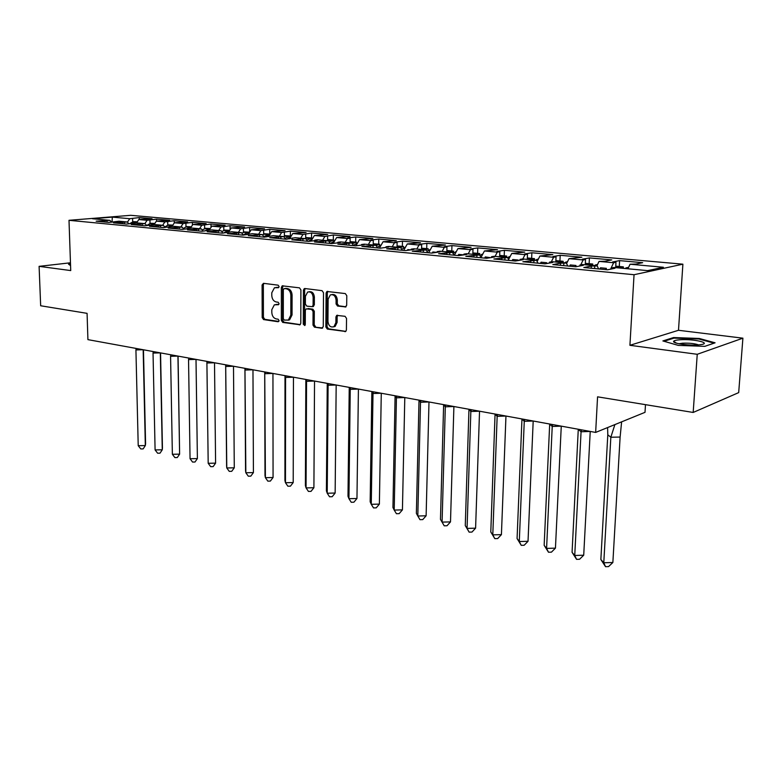 <?xml version="1.0" encoding="UTF-8"?>
<svg xmlns="http://www.w3.org/2000/svg" width="782" height="782" viewBox="0 0 782 782"><rect width="100%" height="100%" fill="white"/><g stroke="black" fill="none" stroke-linecap="round" stroke-linejoin="round"><path stroke-width="1.17" d="M279.096 286.574L278.118 285.166L263.466 283.328L262.097 284.98L262.195 317.57L263.554 319.574L278.128 321.744L279.096 320.61L278.128 319.203L276.222 318.919C273.553 318.176 272.077 316.026 271.813 312.468L271.804 309.74L274.345 304.824L278.539 304.726L279.096 303.641L278.128 302.233L276.212 301.969C273.534 301.256 272.058 299.105 271.784 295.528L271.784 292.791L274.462 287.747L278.509 287.688L279.096 286.574M70.468 262.781L39.1 266.349L40.664 305.762L87.076 313.347L87.916 339.632L595.649 432.426L645.013 412.329L645.482 404.656M742.9 338.176L678.493 330.287L629.921 345.302L697.241 354.295L742.9 338.176L738.687 392.613L693.175 412.456L597.565 396.826L595.649 432.426M697.241 354.295L693.175 412.456M345.145 307.062L346.68 305.351L346.788 295.684L345.292 293.573L326.935 291.481L326.104 293.074L325.84 326.964L327.296 329.056L345.693 331.49L346.406 330.004L346.534 318.421L345.048 316.299L336.7 315.4L335.937 316.925L335.889 322.643L333.934 326.671C330.61 327.678 328.616 325.957 327.951 321.5L328.127 299.154L330.327 294.922C333.572 294.12 335.498 295.879 336.094 300.19L336.065 303.944L337.541 306.045L345.869 306.925M629.921 345.302L634.046 274.717L69.002 220.309L130.692 215.314L682.891 264.179L634.046 274.717M39.1 266.349L70.732 270.572L69.002 220.309M300.904 289.887L299.477 287.844L282.214 285.831L281.364 287.414L281.354 320.405L282.742 322.428L300.044 324.774L300.787 323.269L300.904 289.887M304.853 288.519L322.057 290.669L323.513 292.742L323.269 326.593L321.793 328.245L322.536 328.088M321.793 328.245L314.432 327.15L312.995 325.068L313.074 311.48L311.627 309.408L306.133 308.861L305.342 310.405L305.283 324.491L304.765 325.547L303.279 324.198L303.416 290.2L304.257 288.617M154.074 224.6L156.39 221.13L164.875 221.902L162.617 225.294M174.269 222.968L174.23 220.72L164.875 221.902M174.23 220.72L187.68 221.932L174.396 222.772L183.096 223.564L180.838 226.995M192.411 225.148L192.372 222.352L183.096 223.564M192.372 222.352L206.165 223.584L192.871 224.444L201.795 225.265L199.527 228.745M211.013 227.406L210.974 224.014L201.795 225.265M210.974 224.014L225.118 225.284L211.814 226.174L220.974 227.005L218.706 230.534M230.094 229.761L230.064 225.724L220.974 227.005M230.064 225.724L244.571 227.024L231.257 227.943L240.651 228.794L238.393 232.371M249.663 232.215L249.644 227.484L240.651 228.794M249.644 227.484L264.541 228.813L251.208 229.761L260.865 230.631L258.607 234.268M269.751 234.786L269.741 229.282L260.865 230.631M269.741 229.282L285.039 230.651L271.706 231.619L281.628 232.528L279.36 236.203M290.376 236.711L290.386 231.13L281.628 232.528M290.386 231.13L306.094 232.537L292.761 233.535L302.957 234.463L300.689 238.197M311.559 237.963L311.578 233.026L302.957 234.463M311.578 233.026L327.726 234.473L314.403 235.509L324.882 236.457L322.614 240.25M333.318 239.976L333.367 234.981L324.882 236.457M333.367 234.981L349.955 236.467L336.651 237.532L347.423 238.51L345.165 242.361M355.693 242.058L355.751 236.985L347.648 237.953L350.131 238.187L347.423 238.51M355.751 236.985L372.809 238.51L359.525 239.615L370.609 240.621L368.361 244.522M378.693 244.189L378.781 239.048L370.736 240.054L373.297 240.279L370.609 240.621M378.781 239.048L396.327 240.621L383.063 241.755L394.47 242.791L392.222 246.76M402.359 246.379L402.466 241.169L394.499 242.205L397.129 242.44L394.47 242.791M402.466 241.169L420.521 242.782L407.295 243.955L419.035 245.03L416.796 249.057M426.708 248.637L426.835 243.349L418.966 244.424L421.674 244.668L419.035 245.03M426.835 243.349L445.427 245.02L432.241 246.222L444.342 247.327L442.113 251.423M451.781 250.963L451.937 245.597L444.147 246.701L446.942 246.956L444.342 247.327M451.937 245.597L471.077 247.317L457.949 248.568L470.412 249.702L468.193 253.857M477.607 253.358L477.782 247.914L470.099 249.057L472.983 249.311L470.412 249.702M477.782 247.914L497.508 249.683L484.439 250.973L497.284 252.146L495.074 256.369M504.214 255.822L504.419 250.299L496.853 251.481L499.815 251.745L497.284 252.146M504.419 250.299L524.751 252.127L511.751 253.456L525.005 254.668L522.806 258.959M531.643 258.363L531.877 252.762L524.439 253.974L527.488 254.258L525.005 254.668M531.877 252.762L552.854 254.639L539.922 256.027L553.607 257.268L551.33 261.823M559.941 260.983L560.195 255.294L552.894 256.555L556.051 256.848L553.607 257.268M560.195 255.294L581.847 257.239L569.013 258.666L583.137 259.956L580.743 264.863M589.129 263.69L589.423 257.913L582.267 259.223L585.523 259.516L583.137 259.956M589.423 257.913L611.768 259.917L604.73 261.256L599.041 261.403L613.626 262.732L610.576 269.174M619.276 266.486L619.598 260.621L612.599 261.97L615.972 262.273L613.626 262.732M619.598 260.621L642.677 262.684L635.815 264.072L630.067 264.228L663.4 267.258L647.633 270.631L613.86 267.473L611.436 267.962L614.935 268.294L607.536 269.79L583.802 267.532L591.339 266.075L597.213 265.919L582.443 264.541L579.961 265.01L583.343 265.323L575.757 266.77L552.825 264.59L560.528 263.182L566.344 263.035L552.053 261.696L549.521 262.146L552.786 262.459L545.044 263.847L522.865 261.735L536.472 260.24L522.64 258.95L520.059 259.389L523.226 259.683L515.338 261.022L493.872 258.989L507.557 257.542L494.165 256.291L491.546 256.711L494.605 256.995L486.59 258.295L465.798 256.32L479.562 254.922L466.58 253.71L463.912 254.121L466.883 254.394L458.751 255.646L438.614 253.73L452.426 252.381L439.846 251.208L437.148 251.599L440.022 251.872L431.772 253.085L412.261 251.227L426.122 249.927L413.922 248.784L411.185 249.165L413.971 249.429L405.633 250.602L386.699 248.803L400.599 247.542L388.771 246.438L386.005 246.799L388.713 247.053L380.277 248.187L361.91 246.447L375.849 245.225L364.353 244.15L361.567 244.512L364.197 244.756L355.673 245.851L337.853 244.16L351.812 242.977L340.649 241.931L337.834 242.283L340.385 242.518L331.803 243.583L314.491 241.941L328.46 240.797L317.619 239.781L314.784 240.123L317.267 240.348L308.616 241.384L291.803 239.781L305.782 238.676L295.244 237.689L286.085 239.243L269.751 237.689L283.729 236.614L273.485 235.656L264.199 237.161L248.314 235.646L262.293 234.61L252.322 233.681L242.909 235.138L227.464 233.671L241.433 232.665L231.736 231.755L222.205 233.173L207.181 231.736L221.14 230.758L211.697 229.879L202.069 231.257L187.436 229.869L201.375 228.911L192.186 228.061L182.46 229.39L168.208 228.041L182.128 227.112L173.174 226.281L163.37 227.582L149.489 226.262L163.389 225.363L154.66 224.551L144.768 225.812L131.249 224.522L145.12 223.652L136.615 222.86L126.645 224.092L113.468 222.831L127.31 221.99L119.011 221.218L108.981 222.411L96.137 221.189L109.939 220.368L92.462 218.735L112.315 217.122L129.763 218.706L127.427 222.137M139.304 219.488L139.255 217.591L129.763 218.706M139.255 217.591L152.06 218.735L138.825 219.537L147.104 220.289L144.856 223.632M156.566 221.111L156.527 219.136L147.104 220.289M156.527 219.136L169.645 220.309L156.39 221.13M598.601 268.94L597.213 265.919M605.806 269.624L606.412 268.353L600.488 267.786L599.882 269.057M596.891 265.89L599.041 261.403M567.791 266.007L566.344 263.035M575.415 266.73L576.021 265.479L570.293 264.942L569.687 266.193M566.598 263.563L569.013 258.666M537.967 263.172L536.472 260.24M546.139 263.651L546.608 262.713L541.056 262.185L540.44 263.407M537.136 261.55L539.922 256.027M509.102 260.435L507.557 257.542M517.811 260.602L518.114 260.025L512.738 259.516L512.112 260.719M508.623 259.526L511.751 253.456M481.145 257.777L479.562 254.922M490.363 257.679L485.29 256.926L484.664 258.109M480.989 257.503L484.439 250.973M454.049 255.196L452.426 252.381M463.687 254.883L458.672 254.414L458.037 255.577M454.352 255.225L457.949 248.568M427.783 252.703L426.122 249.927M436.776 252.351L432.847 251.98L432.28 253.006M428.634 252.782L432.241 246.222M402.3 250.279L400.599 247.542M410.687 249.888L407.784 249.614L407.363 250.357M403.678 250.416L407.295 243.955M377.569 247.933L375.849 245.225M385.389 247.503L383.17 247.796M379.436 248.109L383.063 241.755M353.562 245.656L351.812 242.977M360.844 245.186L359.661 245.343M355.918 245.822L359.525 239.615M330.239 243.437L328.46 240.797M333.171 243.417L336.651 237.532M307.58 241.286L305.782 238.676M311.05 241.091L314.403 235.509M285.557 239.184L283.729 236.614M289.526 238.842L292.761 233.535M264.13 237.151L262.293 234.61M268.578 236.672L271.706 231.619M243.241 235.099L241.433 232.665M248.187 234.571L251.208 229.761M222.899 233.095L221.14 230.758M228.324 232.537L231.257 227.943M203.105 231.149L201.375 228.911M209.263 230.123L211.814 226.174M183.819 229.263L182.128 227.112M190.397 228.227L192.871 224.444M165.031 227.425L163.389 225.363M172.001 226.389L174.396 222.772M146.723 225.636L145.12 223.652M128.883 223.896L127.31 221.99M136.576 222.86L138.825 219.537M111.474 222.196L109.939 220.368M112.315 217.122L112.031 222.147M678.493 330.287L682.891 264.179M627.936 268.793L630.067 264.228M105.169 222.049L105.12 220.436M107.036 222.225L106.987 220.612M132.696 222.196L132.608 218.471M337.746 315.283L337.159 316.69L337.169 315.244M122.491 223.691L122.451 222.068M124.406 223.877L124.358 222.244M150.017 223.818L149.939 220.045M611.377 269.008L611.436 267.962M591.231 268.236L591.339 266.075M594.643 268.558L594.76 266.398M615.669 267.649L615.972 262.273M579.912 265.978L579.961 265.01M560.42 265.313L560.528 263.182M563.734 265.626L563.832 263.495M585.259 264.795L585.523 259.516M549.472 263.055L549.521 262.146M530.626 262.478L530.714 260.386M533.823 262.781L533.911 260.689M555.816 261.999L556.051 256.848M520.03 260.23L520.059 259.389M501.78 259.732L501.858 257.679M504.879 260.035L504.957 257.972M527.283 259.301L527.488 254.258M491.516 257.493L491.546 256.711M473.843 257.082L473.912 255.049M476.844 257.366L476.912 255.333M499.639 256.682L499.815 251.745M463.892 254.854L463.912 254.121M446.776 254.512L446.825 252.508M449.679 254.785L449.738 252.782M472.827 254.15L472.983 249.311M437.128 252.303L437.148 251.599M420.53 252.019L420.579 250.045M423.355 252.283L423.404 250.308M446.815 251.696L446.942 246.956M411.166 249.82L411.185 249.165M395.076 249.595L395.115 247.659M397.813 249.859L397.852 247.914M421.566 249.321L421.674 244.668M385.995 247.425L386.005 246.799M370.385 247.249L370.414 245.343M373.034 247.503L373.063 245.587M397.041 247.004L397.129 242.44M361.558 245.098L361.567 244.512M346.406 244.971L346.426 243.085M348.987 245.216L349.007 243.329M373.229 244.766L373.297 240.279M333.523 326.886L335.155 326.426L337.11 322.399L337.14 315.244M337.834 242.84L337.834 242.283M323.122 242.762L323.132 240.905M325.625 242.997L325.635 241.139M350.082 242.586L350.131 238.187M314.784 240.651L314.784 240.123M300.493 240.612L300.503 238.774M302.927 240.836L302.937 239.009M327.57 240.475L327.609 236.144M292.39 238.52L292.39 238.011M278.5 238.52L278.5 236.711M280.865 238.745L280.865 236.936M305.684 238.422L305.703 234.16M257.112 236.487L257.112 234.708M259.419 236.702L259.409 234.923M284.384 236.418L284.394 232.225M236.311 234.512L236.301 232.753M238.549 234.717L238.539 232.958M263.661 234.473L263.651 230.348M216.067 232.586L216.047 230.846M218.246 232.792L218.227 231.052M243.476 232.577L243.446 228.51M196.36 230.71L196.341 228.999M198.481 230.915L198.462 229.194M223.808 230.739L223.779 226.731M177.172 228.891L177.143 227.2M179.234 229.087L179.205 227.396M204.659 228.94L204.61 224.991M158.472 227.112L158.443 225.441M160.486 227.308L160.457 225.636M185.979 227.191L185.921 223.3M140.252 225.382L140.213 223.73M142.216 225.568L142.177 223.916M167.778 225.48L167.71 221.648M407.764 250.299L407.784 249.614M432.817 252.928L432.847 251.98M458.633 255.636L458.672 254.414M485.241 258.168L485.29 256.926M512.689 260.777L512.738 259.516M541.007 263.466L541.056 262.185M570.234 266.242L570.293 264.942M600.42 269.106L600.488 267.786M70.507 263.984L68.542 264.208L70.566 265.616M673.566 337.55L662.882 340.942L678.248 345.39L704.807 346.358L715.08 342.809L699.235 338.459L673.566 337.55L673.517 338.274M278.793 287.473L275.909 287.473M275.831 304.501L278.822 304.501M263.915 283.387L263.348 284.795L263.436 317.345L264.805 319.349L278.842 321.431M283.192 285.801L282.605 287.219L282.595 320.17L283.983 322.194L300.259 324.618M284.306 288.529L283.319 289.692L283.309 318.685L284.277 320.102L288.382 320.043L290.806 315.185L290.845 295.283C290.581 291.657 289.076 289.487 286.339 288.783L284.286 288.529M288.03 320.209L289.614 319.809L292.048 314.96L290.806 315.185M285.547 288.333L287.59 288.587C290.317 289.291 291.823 291.451 292.087 295.078L292.048 314.96M322.731 327.951L314.432 327.15M308.02 308.519L312.859 309.183L314.305 311.246L314.227 324.833L315.664 326.896M305.254 288.568L304.648 290.005L304.511 323.953L305.097 325.214M313.152 297.307C312.585 293.123 310.747 291.383 307.629 292.067L305.41 296.3L305.371 304.081L306.808 306.133L312.311 306.681L313.103 305.127L313.152 297.307L314.384 297.092C313.875 293.064 312.106 291.285 309.066 291.774M312.878 306.573L314.335 304.902L313.103 305.127M314.384 297.092L314.335 304.902M331.861 294.57C334.989 294.081 336.807 295.879 337.325 299.975L337.286 303.719L338.762 305.821L346.064 306.788M327.951 291.403L327.326 292.859L327.062 326.72L328.518 328.811L345.84 331.382M699.186 339.085L699.235 338.459M135.921 349.925L138.219 445.701L145.325 445.564L143.165 349.73L135.921 349.925L136.166 348.449M138.219 445.701L140.78 448.946L143.145 448.907L145.325 445.564L145.589 443.726L143.458 349.789M129.362 223.847L132.696 221.98M137.124 222.049L133.878 223.095M133.673 223.202L133.087 223.525M137.29 221.805L132.686 221.619M70.556 265.577L69.08 264.541L70.517 264.375M679.861 339.779C676.147 340.043 674.074 340.561 673.634 341.323C672.119 343.327 688.219 345.732 698.082 344.921L700.281 344.706C712.852 343.21 693.478 338.655 679.861 339.779M698.512 344.882C694.69 343.523 689.353 342.956 682.5 343.2L679.001 343.767M664.065 341.284L674.006 338.117L698.883 338.997L714.034 343.171M160.349 352.877L153.037 353.073L153.282 351.577M153.037 353.073L155.09 449.933L162.265 449.797L160.33 352.995M155.09 449.933L157.632 453.218L160.017 453.169L162.265 449.797L162.441 447.92L160.554 352.907M146.645 225.529L150.017 223.593M154.728 223.623L150.252 225.314M154.846 223.437L150.007 223.212M177.964 356.093L170.574 356.299L170.828 354.784M170.574 356.299L172.363 454.283L179.616 454.137L177.944 356.211M172.363 454.283L174.885 457.587L177.299 457.538L179.616 454.137L178.061 356.113M164.709 227.015L167.778 225.245M172.773 225.226L167.856 227.161M172.851 225.108L167.768 224.854M196.018 359.388L188.54 359.603L188.814 358.078M188.54 359.603L190.055 458.731L197.387 458.584L195.999 359.515M190.055 458.731L192.567 462.064L195.001 462.015L197.387 458.584L196.018 359.427M183.242 228.53L185.979 226.946M191.287 226.868L185.911 229.058M190.534 228.012L189.987 228.266M191.316 226.819L185.969 226.536M214.532 362.77L206.976 362.995L207.25 361.44M206.898 361.509L208.188 463.296L210.681 466.659L213.144 466.61L215.597 463.14L208.188 463.296L206.878 361.372M215.597 463.14L214.512 362.897M202.274 230.074L204.649 228.676M210.202 228.667L204.434 231.022M209.527 229.713L207.66 230.7M210.192 228.569L204.649 228.256M233.515 366.24L225.871 366.465L226.164 364.901M225.685 364.94L226.78 467.968L229.253 471.36L231.736 471.311L234.277 467.812L226.78 467.968L226.604 465.886L225.666 364.813M234.277 467.812L233.495 366.367M221.814 231.668L223.808 230.465M229.478 230.729L227.679 230.827L223.447 233.046M229.018 231.443L226.721 232.704M229.449 230.348L223.808 230.016M252.987 369.798L245.255 370.033L245.568 368.449M244.962 368.469L245.841 472.758L248.295 476.189L250.807 476.13L253.417 472.602L245.841 472.758L245.548 470.627L244.932 368.332M253.417 472.602L252.967 369.925M241.902 233.29L243.476 232.293M249.263 232.87L249.204 232.186L247.444 232.665L243.153 234.981M249.028 233.232L246.291 234.776M249.204 232.186L243.466 231.834M272.967 373.454L265.147 373.688L265.469 372.085M264.736 372.076L265.401 477.685L267.825 481.135L270.367 481.077L273.065 477.509L265.401 477.685L264.99 475.495L264.707 371.949M273.065 477.509L272.947 373.581M262.547 234.962L263.661 234.18M269.565 235.069L269.487 234.062L263.769 236.653M269.575 235.059L266.388 236.917M269.487 234.062L263.661 233.691M293.485 377.207L285.577 377.442L285.909 375.819M285.029 375.79L285.577 377.442L285.469 482.729L287.864 486.209L290.435 486.15L293.211 482.553L285.469 482.729L284.931 480.48L285 375.653M293.211 482.553L293.465 377.335M283.778 236.672L285.127 236.174L284.384 236.105M290.396 237.054L290.317 235.998L284.971 238.354M290.689 236.946L287.053 239.126M290.317 235.998L284.394 235.597M314.55 381.049L306.554 381.293L306.896 379.651M305.87 379.602L306.554 381.293L306.065 487.909L308.431 491.419L311.031 491.36L313.905 487.724L306.065 487.909L305.4 485.602L305.84 379.466M313.905 487.724L314.53 381.186M305.205 238.618L306.446 238.158L305.684 238.09M311.803 239.096L311.725 237.982L306.769 240.103M312.38 238.881L308.352 241.355M311.725 237.982L305.694 237.552M336.192 385.008L328.098 385.262L328.46 383.6M327.267 383.512L328.098 385.262L327.218 493.227L329.545 496.775L332.184 496.707L335.146 493.041L327.218 493.227L326.407 490.852L327.247 383.375M335.146 493.041L336.172 385.145M327.12 240.67L328.362 240.201L327.58 240.123M333.797 241.198L333.728 240.015L329.202 241.892M334.676 240.866L330.463 243.456M333.728 240.015L327.58 239.566M358.43 389.074L350.238 389.328L350.619 387.647M349.261 387.54L350.238 389.328L348.938 498.691L351.235 502.269L353.904 502.2L356.963 498.496L348.938 498.691L347.99 496.257L349.241 387.393M356.963 498.496L358.41 389.211M349.662 242.782L350.893 242.303L350.082 242.225M356.416 243.368L356.348 242.117L352.301 243.73M357.579 242.919L353.415 245.421M356.348 242.117L350.092 241.638M381.303 393.248L373.004 393.512L373.405 391.811M371.87 391.665L373.004 393.512L371.264 504.302L373.522 507.909L376.22 507.85L379.378 504.107L371.264 504.302L370.16 501.8L371.851 391.528M379.378 504.107L381.274 393.385M372.838 244.942L374.06 244.453L373.229 244.375M379.681 245.607L379.612 244.267L376.093 245.616M381.147 245.118L377.178 247.308M379.612 244.267L373.239 243.759M404.812 397.549L396.425 397.823L396.836 396.093M395.115 395.917L396.425 397.823L394.206 510.079L396.425 513.715L399.162 513.647L402.427 509.874L394.206 510.079L392.945 507.498L395.096 395.77M402.427 509.874L404.793 397.686M396.699 247.171L397.901 246.672L397.051 246.594M403.62 247.923L403.551 246.486L400.619 247.562M405.379 247.376L401.655 249.243M404.988 247.337L405.496 247.171M403.551 246.486L397.06 245.939M429.015 401.968L420.511 402.251L420.951 400.501M419.035 400.296L420.511 402.251L417.813 516.012L419.983 519.678L422.749 519.61L426.122 515.797L417.813 516.012L416.376 513.354L419.015 400.149M426.122 515.797L428.986 402.114M421.254 249.468L422.446 248.959L421.576 248.881M428.262 250.308L428.194 248.774L425.33 249.849M430.335 249.693L426.894 251.218M429.748 249.644L430.511 249.38M428.194 248.774L421.586 248.187M453.912 406.523L445.31 406.806L445.769 405.037M443.648 404.793L445.31 406.806L442.084 522.112L444.215 525.817L447.011 525.748L450.5 521.897L442.084 522.112L440.471 519.385L443.629 404.646M450.5 521.897L453.892 406.669M440.471 519.385L444.215 525.817M446.542 251.833L447.724 251.315L446.825 251.227M453.638 252.772L453.58 251.13L450.745 252.224M456.043 252.087L452.925 253.241M455.241 252.019L456.287 251.648M453.58 251.13L446.845 250.504M479.562 411.215L470.842 411.498L471.321 409.709M468.985 409.426L470.842 411.498L467.069 528.397L469.141 532.141L471.976 532.063L475.593 528.173L467.069 528.397L465.27 525.592L468.965 409.269M475.593 528.173L479.532 411.352M465.27 525.592L469.141 532.141M472.602 254.267L473.775 253.739L472.836 253.651M482.543 254.561L479.786 255.333L479.728 253.554L476.932 254.678M481.517 254.463L482.856 253.974M479.728 253.554L472.866 252.918M505.983 416.044L497.157 416.337L497.655 414.519M495.084 414.196L497.157 416.337L492.797 534.868L494.81 538.642L497.684 538.563L501.418 534.634L492.797 534.868L490.793 531.975L495.065 414.04M501.418 534.634L505.954 416.18M490.793 531.975L494.81 538.642M499.463 256.779L500.617 256.242L499.659 256.154M506.716 257.464L506.687 256.046L503.931 257.2M509.864 257.102L507.45 257.532M508.603 256.985L510.245 256.379M506.687 256.046L499.688 255.401M533.207 421.019L524.263 421.322L524.79 419.475M521.975 419.113L524.263 421.322L519.287 541.535L521.252 545.337L524.155 545.259L528.026 541.291L519.287 541.535L517.078 538.544L521.956 418.957M528.026 541.291L533.187 421.166M517.078 538.544L521.252 545.337M527.166 259.37L528.3 258.822L527.312 258.725M534.507 260.054L534.487 258.627L531.77 259.8M538.055 259.722L535.406 260.142M536.54 259.585L538.427 258.989M534.487 258.627L527.342 257.962M561.281 426.141L552.229 426.464L552.766 424.587M549.697 424.186L552.229 426.464L546.589 548.397L548.495 552.239L551.437 552.151L555.445 548.143L546.589 548.397L544.155 545.318L549.687 424.03M555.445 548.143L561.261 426.298M544.155 545.318L548.495 552.239M555.748 262.038L556.862 261.481L555.846 261.383M563.187 262.742L563.167 261.286L560.499 262.488M567.155 262.439L564.252 262.84M565.366 262.273L567.517 261.687M563.167 261.286L555.875 260.611M590.244 431.439L581.065 431.762L581.632 429.865M578.299 429.416L581.065 431.762L574.741 555.474L576.578 559.355L579.55 559.267L583.714 555.21L574.741 555.474L572.072 552.307L578.279 429.25M583.714 555.21L590.224 431.596M572.072 552.307L576.578 559.355M585.249 264.805L586.353 264.228L585.298 264.12M592.785 265.509L592.776 264.033L590.166 265.264M597.204 265.235L594.037 265.626M595.131 265.039L597.565 264.472M592.776 264.033L585.337 263.339M621.622 421.85L620.116 437.06L610.84 437.236L614.887 424.597M607.8 434.812L610.84 437.236L603.782 562.776L605.532 566.686L608.552 566.598L612.863 562.502L603.782 562.776L600.859 559.501L607.8 434.812L607.594 427.568M612.863 562.502L620.116 437.06M600.859 559.501L605.532 566.686M615.717 267.649L616.803 267.063L615.708 266.955M623.352 268.363L623.362 266.867L620.8 268.128M628.249 268.128L624.798 268.5M625.874 267.903L628.611 267.356M623.362 266.867L615.757 266.163M277.454 287.307L276.212 287.502M277.463 304.315L276.222 304.53M264.805 319.349L263.554 319.574M263.436 317.345L262.195 317.57M263.348 284.795L262.097 284.98M300.063 324.765L299.35 324.901M283.983 322.194L282.742 322.428M282.595 320.17L281.354 320.405M282.605 287.219L281.364 287.414M292.087 295.078L290.845 295.283M287.59 288.587L286.339 288.783M314.227 324.833L312.995 325.068M314.305 311.246L313.074 311.48M312.859 309.183L311.627 309.408M304.511 323.953L303.279 324.198M304.648 290.005L303.416 290.2M338.762 305.821L337.541 306.045M337.286 303.719L336.065 303.944M337.325 299.975L336.094 300.19M337.11 322.399L335.889 322.643M337.159 316.69L335.937 316.925M345.683 331.509L344.882 331.676M328.518 328.811L327.296 329.056M327.062 326.72L325.84 326.964M327.326 292.859L326.104 293.074M136.097 222.293L133.292 222.039M153.507 223.916L150.633 223.652M171.356 225.578L168.404 225.304M189.655 227.288L186.634 227.005M208.423 229.028L205.324 228.745M227.679 230.827L224.493 230.524M247.444 232.665L244.18 232.362M267.737 234.551L264.375 234.238M288.578 236.496L285.127 236.174M309.985 238.49L306.446 238.158M331.998 240.543L328.362 240.201M354.627 242.645L350.893 242.303M377.911 244.815L374.06 244.453M401.87 247.044L397.901 246.672M426.532 249.341L422.446 248.959M451.928 251.706L447.724 251.315M478.105 254.14L473.775 253.739M505.084 256.652L500.617 256.242M532.913 259.243L528.3 258.822M561.623 261.921L556.862 261.481M591.26 264.678L586.353 264.228M621.876 267.532L616.803 267.063M282.742 285.743L282.214 285.831M289.614 319.809L288.382 320.043M313.543 306.456L312.311 306.681M335.155 326.426L333.934 326.671M337.472 315.244L336.7 315.4M327.619 291.363L326.935 291.481M676.557 343.2L673.634 341.323"/></g></svg>
